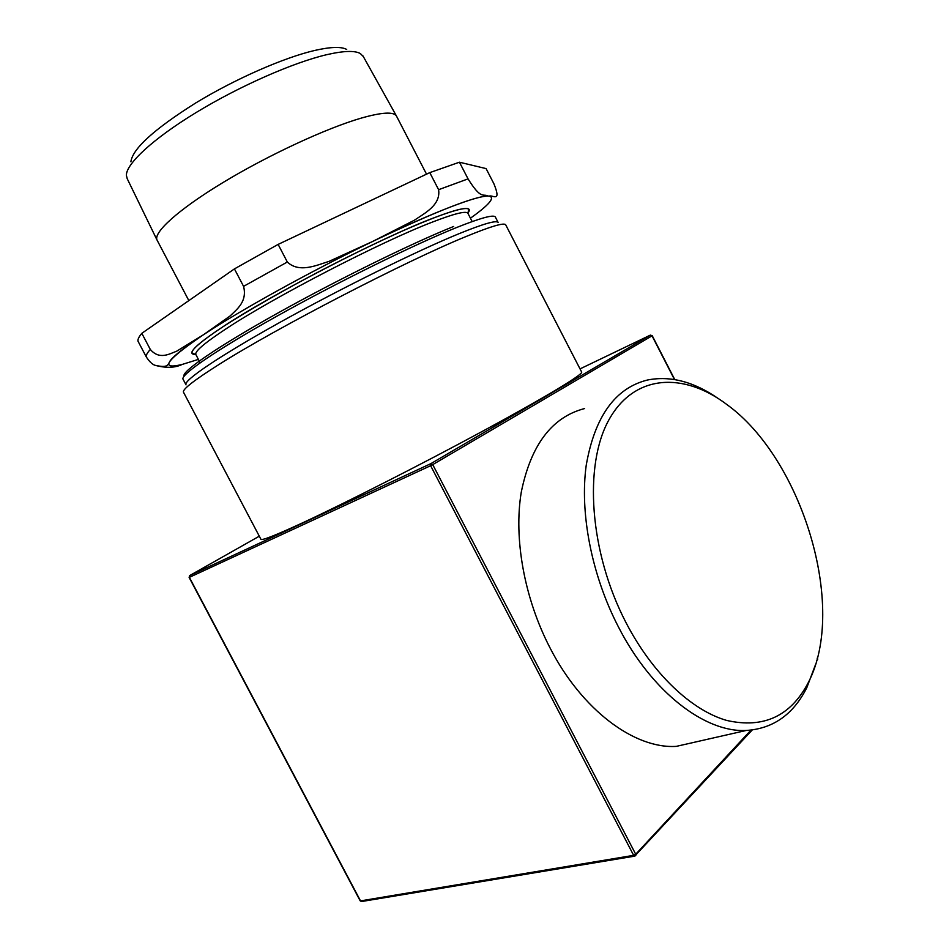 <?xml version="1.0" encoding="UTF-8"?>
<svg xmlns="http://www.w3.org/2000/svg" width="949" height="949" viewBox="0 0 949 949"><rect width="100%" height="100%" fill="white"/><g stroke="black" fill="none" stroke-linecap="round" stroke-linejoin="round"><path stroke-width="1.42" d="M626.079 622.781C589.27 552.045 583.599 464.951 608.985 419.719C634.276 374.096 683.565 371.593 727.148 404.748C801.668 458.581 847.623 606.767 808.406 682.39C790.814 716.151 763.554 728.82 726.649 720.421C691.24 710.267 652.366 673.41 626.079 622.781M186.04 384.867C182.505 381.142 218.341 356.634 279.718 322.482C340.94 288.389 417.323 250.702 459.423 233.537C483.373 223.822 496.268 220.121 498.118 222.41L495.461 217.262M189.349 577.289L189.586 575.652M674.751 379.564L652.236 335.709L650.362 335.116L651.999 335.792M817.445 657.942L817.445 659.662M361.699 901.503L360.3 900.494M580.029 368.9L650.362 335.116L430.858 463.646L430.632 465.71L432.72 464.619L430.858 463.646L189.717 575.557L259.291 536.197M633.647 855.346L634.679 856.152L635.794 855.535L635.711 854.242L633.647 855.346L360.513 900.886L189.373 577.348L430.632 465.71L633.647 855.346M700.777 740.801L676.269 746.377C634.43 749.022 581.832 709.923 550.076 647.989C524.204 598.178 513.611 538.308 521.262 492.211C530.871 444.939 551.962 417.062 584.548 408.568M581.618 371.961L581.713 372.162C582.472 374.76 544.951 397.477 483.171 430.929C421.522 464.31 345.27 503.065 302.209 523.018C275.008 535.58 261.224 540.966 260.868 539.174L183.584 392.4C181.686 389.909 193.477 380.62 218.958 364.511C275.696 328.413 406.991 260.465 466.232 236.455C490.704 226.408 503.848 222.505 505.663 224.735L505.841 225.079M718.191 398.485C693.849 381.664 670.267 375.507 647.443 380.027C615.237 388.058 594.845 416.397 586.257 465.057C579.59 512.567 591.464 574.809 618.38 626.838C651.453 691.572 704.787 732.747 746.246 730.457C773.174 728.69 793.34 714.455 806.78 687.728L815.416 664.893M141.816 333.324C138.874 336.824 137.605 339.457 138.02 341.225L146.265 356.883C149.159 361.355 152.006 364.143 154.782 365.223C165.79 368.212 174.924 367.951 182.184 364.44C158.91 370.098 165.968 360.217 203.359 334.819L176.775 351.142C169.147 354.06 159.396 360.027 150.31 349.457L141.816 333.324L234.427 268.899L243.573 286.361C247.499 301.806 236.669 309.398 230.144 315.934L203.359 334.819C240.738 310.003 311.177 271.034 372.649 241.461L329.125 261.331C316.515 265.305 299.232 273.276 287.322 262.019L278.128 244.403L429.778 172.623L438.604 189.693C440.905 204.984 424.915 213.062 414.44 220.18L372.649 241.461C434.583 211.52 479.969 194.415 489.233 196.146L487.928 195.992C483.077 193.359 481.368 200.275 468.047 178.875L459.435 162.208L486.09 168.602L493.836 183.632C501.985 203.489 492.128 194.462 489.233 196.146C495.331 197.57 489.055 204.925 470.431 218.199M278.128 244.403L234.427 268.899M459.435 162.208L429.778 172.623M396.741 116.573L396.409 115.932C393.455 111.579 381.783 112.29 361.379 118.067C326.61 128.091 268.33 155.09 223.122 182.457C177.819 209.859 152.421 233.146 157.237 240.441L188.839 300.608M346.693 49.443C341.355 46.513 330.833 46.821 315.139 50.356C284.226 57.438 235.103 78.945 195.518 103.085C154.129 129.183 132.587 148.756 130.891 161.781M363.313 56.537L360.335 53.535C354.784 50.416 343.538 50.807 326.622 54.71C293.277 62.515 239.682 86.062 196.502 112.302C153.263 138.566 126.146 163.762 126.371 175.328L127.213 178.685L156.929 239.812M453.658 226.467C412.068 243.11 337.12 279.919 276.906 313.573C216.55 347.287 180.986 371.961 184.059 376.255M185.885 384.582L183.145 379.375C179.491 375.401 215.198 350.644 276.527 316.385C337.714 282.185 414.155 244.593 456.362 227.618C480.384 218.033 493.35 214.462 495.271 216.894M817.409 657.894L817.16 658.831M750.944 730.149L635.711 854.242L432.72 464.619L652.034 335.839L674.454 379.517M150.31 349.457C147.285 352.791 145.932 355.27 146.265 356.883M287.322 262.019L243.573 286.361M468.047 178.875L438.604 189.693M200.18 362.779L195.957 354.748C194.059 351.925 204.118 343.277 226.135 328.769C273.798 297.167 381.427 241.532 432.436 222.066C454.12 213.679 465.935 210.725 467.857 213.205C473.622 205.53 461.997 207.19 433.005 218.175C381.035 237.831 271.082 294.665 222.635 326.966C194.782 345.555 185.826 354.701 195.791 354.416M195.838 354.546L192.066 353.04C191.069 349.79 201.259 341.094 222.647 326.954C247.238 311.07 284.024 290.038 318.389 271.96C349.007 256.016 377.346 242.22 403.396 230.583C428.474 219.587 446.813 212.6 458.403 209.646C464.014 208.389 467.394 208.211 468.557 209.112L468.035 213.561M198.4 359.398L182.184 364.44M189.61 575.628L189.124 577.443L360.169 900.826L361.45 901.55L634.679 856.152L752.213 730.006M816.721 660.445L817.647 659.448L817.504 657.538M808.406 682.39L806.78 687.728M676.269 746.377L746.246 730.457M581.713 372.162L505.663 224.735M154.782 365.235C168.839 368.39 167.57 364.689 170.334 360.549C174.189 355.602 184.106 347.749 200.073 336.978M367.287 244.059C308.864 272.422 243.525 308.567 206.645 332.66M377.987 238.899C437.169 210.998 473.8 196.692 487.869 195.98M467.857 213.205L472.175 221.568M396.433 115.98L426.528 174.165M362.981 55.944L396.409 115.932"/></g></svg>
